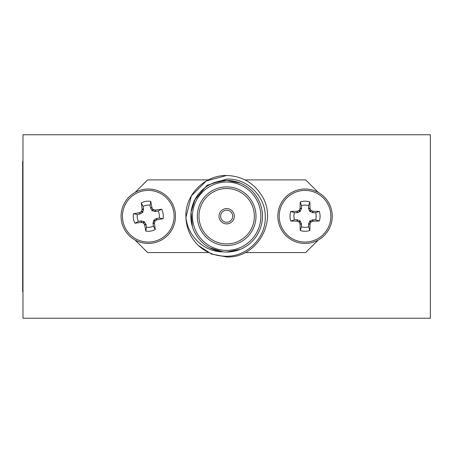 <?xml version="1.0" encoding="UTF-8"?>
<svg xmlns="http://www.w3.org/2000/svg" width="453" height="453" viewBox="0 0 453 453"><rect width="100%" height="100%" fill="white"/><g stroke="black" fill="none" stroke-linecap="round" stroke-linejoin="round"><path stroke-width="0.68" d="M357.021 318.238L96.302 318.238M22.978 301.941L22.978 134.756L430.35 134.756L430.35 318.238L22.978 318.238L22.978 301.941M22.978 161.313L22.65 161.313L22.65 291.675L22.978 291.675M226.664 210.198A6.031 6.031 0 0 0 220.634 216.228A6.031 6.031 0 0 0 226.664 222.259A6.031 6.031 0 0 0 232.695 216.228A6.031 6.031 0 0 0 226.664 210.198M226.664 223.89A7.661 7.661 0 0 0 234.32 216.228A7.661 7.661 0 0 0 226.664 208.573A7.661 7.661 0 0 0 219.003 216.228A7.661 7.661 0 0 0 226.664 223.89M226.664 188.527A27.701 27.701 0 0 0 198.963 216.228A27.701 27.701 0 0 0 226.664 243.929A27.701 27.701 0 0 0 254.365 216.228A27.701 27.701 0 0 0 226.664 188.527M226.664 186.896A29.332 29.332 0 0 0 197.332 216.228A29.332 29.332 0 0 0 226.664 245.56A29.332 29.332 0 0 0 255.996 216.228A29.332 29.332 0 0 0 226.664 186.896M240.367 183.142L226.664 180.419A35.815 35.815 0 0 1 262.474 216.228A35.815 35.815 0 0 1 226.664 252.044L240.367 249.314M209.66 247.746L222.961 251.845C204.054 252.021 187.644 235.99 185.94 217.361C184.603 194.988 204.631 175.079 226.664 175.492C242.027 176.041 253.788 182.831 261.942 195.86C278.204 221.251 256.783 258.357 226.664 256.964L211.562 254.065L198.301 245.475A40.736 40.736 0 0 1 185.94 217.361L191.381 195.86L206.296 180.951L226.664 175.492C242.027 176.041 253.788 182.831 261.942 195.86C278.204 221.251 256.783 258.357 226.664 256.964L211.562 254.065L198.301 245.475C206.358 252.734 215.815 256.33 226.664 256.256C247.191 256.336 265.639 237.995 265.265 217.383C265.962 196.738 247.361 178.057 226.664 179.071L207.083 185.26L193.918 200.973M226.664 256.964L211.562 254.065L198.301 245.475L211.562 254.065L226.664 256.964M185.94 217.361L185.928 216.228L185.94 217.361M226.664 180.419A35.815 35.815 0 0 0 190.849 216.228A35.815 35.815 0 0 0 226.664 252.044A35.815 35.815 0 0 1 190.849 216.228A35.815 35.815 0 0 1 226.664 180.419L214.043 182.718M195.067 199.371L191.075 212.197L192.395 226.636M318.227 192.423L305.696 179.892L245.079 179.892M245.079 252.564L305.696 252.564L318.227 240.033M135.102 240.033L147.633 252.564L208.25 252.564M208.25 179.892L147.633 179.892L135.102 192.423M294.484 219.756L297.242 219.756L299.937 220.787L301.443 223.646L301.517 226.789A11.132 11.132 0 0 0 308.567 226.789L308.567 224.031L309.603 221.33L312.457 219.83L315.599 219.756A11.132 11.132 0 0 0 315.599 212.706L312.457 212.627L309.603 211.126L308.567 208.431L308.567 205.673A11.132 11.132 0 0 0 301.517 205.673L301.443 208.816L299.937 211.67L297.242 212.706L294.484 212.706A11.132 11.132 0 0 0 294.484 219.756L290.786 221.03A15.045 15.045 0 0 1 290.786 211.426A41.178 3.59 -0 0 1 296.958 211.274L297.344 211.194A40.997 3.573 -22.5 0 1 298.827 210.56L299.371 210.016A40.997 3.573 -67.5 0 1 300.005 208.527L300.09 208.148A41.178 3.59 -90 0 1 300.237 201.97A15.045 15.045 0 0 1 309.846 201.97A41.178 3.59 90 0 1 309.999 208.148L310.079 208.527A40.997 3.573 67.5 0 1 310.713 210.016L311.256 210.56A40.997 3.573 22.5 0 1 312.74 211.194L313.125 211.274A41.178 3.59 -0 0 1 319.297 211.426A15.045 15.045 0 0 1 319.297 221.03A41.178 3.59 180 0 1 313.125 221.183L312.74 221.268A40.997 3.573 157.5 0 1 311.256 221.896L310.713 222.446A40.997 3.573 112.5 0 1 310.079 223.929L309.999 224.314A41.178 3.59 90 0 1 309.846 230.486A15.045 15.045 0 0 1 300.237 230.486A41.178 3.59 -90 0 1 300.09 224.314L300.005 223.929A40.997 3.573 -112.5 0 1 299.371 222.446L298.827 221.896A40.997 3.573 -157.5 0 1 297.344 221.268L296.958 221.183A41.178 3.59 180 0 1 290.786 221.03M305.045 242.066A25.832 25.832 0 0 1 279.207 216.228A25.832 25.832 0 0 1 305.045 190.396A25.832 25.832 0 0 1 330.877 216.228A25.832 25.832 0 0 1 305.045 242.066M277.831 216.228A27.214 27.214 0 0 1 305.045 189.014A27.214 27.214 0 0 1 332.253 216.228A27.214 27.214 0 0 1 305.045 243.442A27.214 27.214 0 0 1 277.831 216.228M301.517 226.789L300.237 230.486M308.567 226.789L309.846 230.486M294.484 212.706L290.786 211.426M315.599 219.756L319.297 221.03M315.599 212.706L319.297 211.426M308.567 205.673L309.846 201.97M301.517 205.673L300.237 201.97M138.42 221.381L141.143 220.945L143.969 221.54L145.906 224.122L146.478 227.213A11.132 11.132 0 0 0 153.437 226.092L153.001 223.369L153.595 220.543L156.177 218.612L159.269 218.035A11.132 11.132 0 0 0 158.148 211.075L155.034 211.5L151.976 210.469L150.526 207.972L150.09 205.249A11.132 11.132 0 0 0 143.131 206.364L143.556 209.479L142.525 212.536L140.022 213.986L137.304 214.422A11.132 11.132 0 0 0 138.42 221.381L134.971 223.233A15.045 15.045 0 0 1 133.448 213.748A41.178 3.59 -9.1 0 1 139.518 212.621L139.881 212.48A40.997 3.573 -31.6 0 1 141.251 211.619L141.704 210.99A40.997 3.573 -76.6 0 1 142.089 209.428L142.112 209.031A41.178 3.59 -99.1 0 1 141.279 202.916A15.045 15.045 0 0 1 150.764 201.392A41.178 3.59 80.9 0 1 151.897 207.463L152.038 207.831A40.997 3.573 58.4 0 1 152.899 209.195L153.522 209.648A40.997 3.573 13.4 0 1 155.09 210.033L155.481 210.056A41.178 3.59 -9.1 0 1 161.596 209.229A15.045 15.045 0 0 1 163.12 218.708A41.178 3.59 170.9 0 1 157.049 219.841L156.687 219.982A40.997 3.573 148.4 0 1 155.317 220.843L154.869 221.466A40.997 3.573 103.4 0 1 154.479 223.035L154.456 223.425A41.178 3.59 80.9 0 1 155.288 229.546A15.045 15.045 0 0 1 145.804 231.07A41.178 3.59 -99.1 0 1 144.671 224.999L144.53 224.631A40.997 3.573 -121.6 0 1 143.675 223.261L143.046 222.814A40.997 3.573 -166.6 0 1 141.478 222.423L141.087 222.4A41.178 3.59 170.9 0 1 134.971 223.233M152.378 241.738A25.832 25.832 0 0 1 122.774 220.328A25.832 25.832 0 0 1 144.19 190.724A25.832 25.832 0 0 1 173.793 212.134A25.832 25.832 0 0 1 152.378 241.738M121.415 220.543A27.214 27.214 0 0 1 143.969 189.36A27.214 27.214 0 0 1 175.152 211.913A27.214 27.214 0 0 1 152.599 243.097A27.214 27.214 0 0 1 121.415 220.543M146.478 227.213L145.804 231.07M153.437 226.092L155.288 229.546M137.304 214.422L133.448 213.748M159.269 218.035L163.12 218.708M158.148 211.075L161.596 209.229M150.09 205.249L150.764 201.392M143.131 206.364L141.279 202.916M226.664 250.413A34.185 34.185 0 0 0 260.849 216.228A34.185 34.185 0 0 0 226.664 182.044A34.185 34.185 0 0 0 192.48 216.228A34.185 34.185 0 0 0 226.664 250.413M305.045 189.014A27.214 27.214 0 0 1 332.253 216.228A27.214 27.214 0 0 1 305.045 243.442M301.517 224.031L300.09 224.314M300.481 221.33L299.371 222.446M300.005 223.929L301.443 223.646M297.627 219.83L297.344 221.268M298.827 221.896L299.937 220.787M296.958 221.183L297.242 219.756M312.842 219.756L313.125 221.183M312.74 221.268L312.457 219.83M310.146 220.787L311.256 221.896M310.713 222.446L309.603 221.33M308.64 223.646L310.079 223.929M309.999 224.314L308.567 224.031M308.567 208.431L309.999 208.148M310.079 208.527L308.64 208.816M309.603 211.126L310.713 210.016M312.457 212.627L312.74 211.194M311.256 210.56L310.146 211.67M313.125 211.274L312.842 212.706M297.242 212.706L296.958 211.274M297.344 211.194L297.627 212.627M299.937 211.67L298.827 210.56M299.371 210.016L300.481 211.126M301.443 208.816L300.005 208.527M300.09 208.148L301.517 208.431M143.969 189.36A27.214 27.214 0 0 1 175.152 211.913A27.214 27.214 0 0 1 152.599 243.097M146.042 224.49L144.671 224.999M144.592 221.993L143.675 223.261M144.53 224.631L145.906 224.122M141.534 220.962L141.478 222.423M143.046 222.814L143.969 221.54M141.087 222.4L141.143 220.945M156.545 218.471L157.049 219.841M156.687 219.982L156.177 218.612M154.048 219.92L155.317 220.843M154.869 221.466L153.595 220.543M153.018 222.978L154.479 223.035M154.456 223.425L153.001 223.369M150.526 207.972L151.897 207.463M152.038 207.831L150.662 208.34M151.976 210.469L152.899 209.195M155.034 211.5L155.09 210.033M153.522 209.648L152.599 210.917M155.481 210.056L155.424 211.511M140.022 213.986L139.518 212.621M139.881 212.48L140.39 213.85M142.525 212.536L141.251 211.619M141.704 210.99L142.972 211.913M143.556 209.479L142.089 209.428M142.112 209.031L143.567 209.088"/></g></svg>
